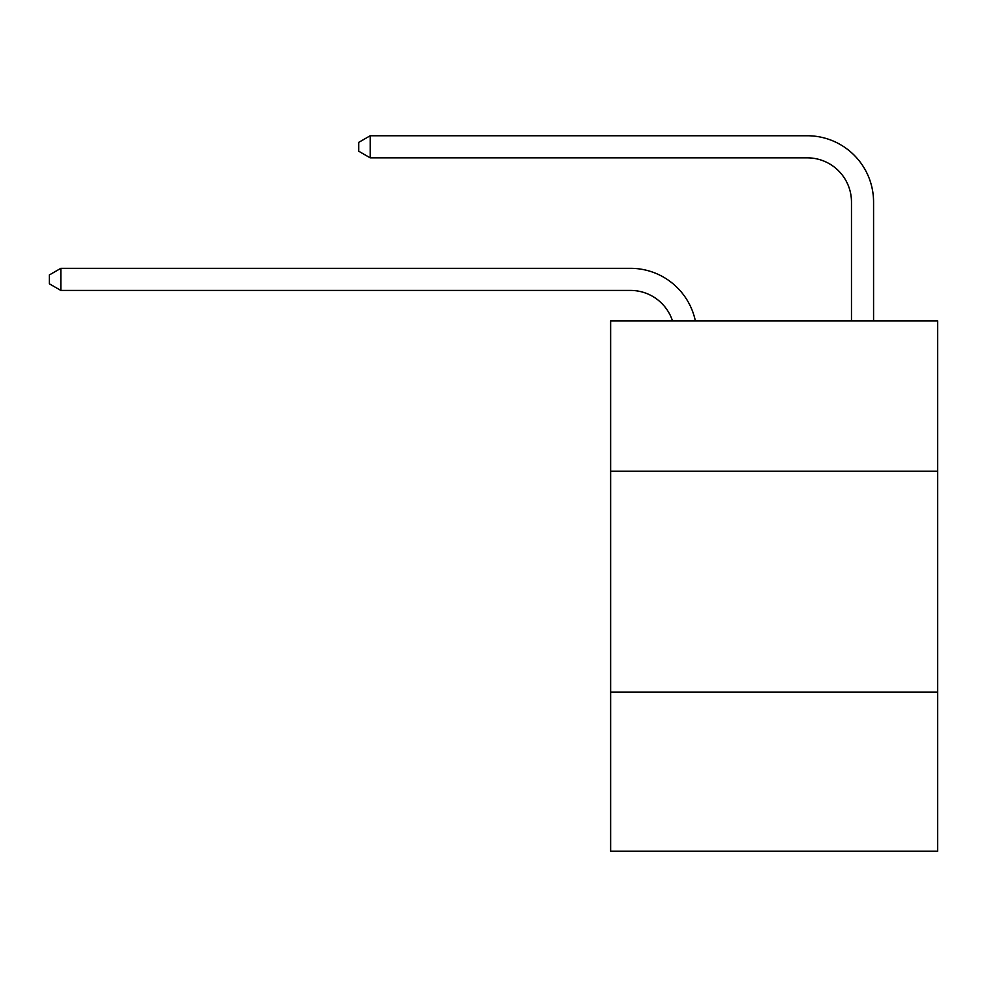 <?xml version="1.0" encoding="UTF-8"?>
<svg xmlns="http://www.w3.org/2000/svg" width="987" height="987" viewBox="0 0 987 987"><rect width="100%" height="100%" fill="white"/><g stroke="black" fill="none" stroke-linecap="round" stroke-linejoin="round"><path stroke-width="1.48" d="M937.65 471.181L937.65 320.923L610.62 320.923L610.62 471.181L937.65 471.181L937.65 851.25L610.62 851.25L610.62 471.181M937.65 692.146L610.62 692.146M630.496 290.425A44.193 44.193 -48.1 0 1 672.517 320.923A44.193 44.193 -39 0 0 630.496 290.425L60.836 290.425L49.35 283.8L49.35 274.966L60.836 268.328L630.496 268.328A66.289 66.289 131.9 0 1 695.366 320.923M851.473 320.923L851.473 202.039A44.193 44.193 28.1 0 0 807.28 157.846L370.199 157.846L358.713 151.221L358.713 142.375L370.199 135.75L807.28 135.75A66.289 66.289 51 0 1 873.569 202.039L873.569 320.923M60.836 268.328L630.496 268.328L60.836 268.328L630.496 268.328L60.836 268.328L630.496 268.328L60.836 268.328L630.496 268.328L60.836 268.328L630.496 268.328L60.836 268.328L630.496 268.328L60.836 268.328L630.496 268.328L60.836 268.328L630.496 268.328L60.836 268.328L630.496 268.328L60.836 268.328L630.496 268.328L60.836 268.328L630.496 268.328L60.836 268.328L630.496 268.328L60.836 268.328L630.496 268.328L60.836 268.328L630.496 268.328L60.836 268.328L630.496 268.328L60.836 268.328L630.496 268.328L60.836 268.328L630.496 268.328L60.836 268.328L630.496 268.328L60.836 268.328L630.496 268.328L60.836 268.328L630.496 268.328L60.836 268.328L630.496 268.328L60.836 268.328L630.496 268.328L60.836 268.328L630.496 268.328L60.836 268.328L630.496 268.328L60.836 268.328L630.496 268.328L60.836 268.328L630.496 268.328L60.836 268.328L630.496 268.328L60.836 268.328L630.496 268.328L60.836 268.328L630.496 268.328L60.836 268.328L630.496 268.328L60.836 268.328L630.496 268.328L60.836 268.328L630.496 268.328L60.836 268.328L60.836 290.425M851.473 202.039A44.193 44.193 -129 0 0 807.28 157.846A44.193 44.193 -129 0 1 851.473 202.039A44.193 44.193 -129 0 0 807.28 157.846A44.193 44.193 -129 0 1 851.473 202.039A44.193 44.193 -129 0 0 807.28 157.846A44.193 44.193 -129 0 1 851.473 202.039A44.193 44.193 -129 0 0 807.28 157.846A44.193 44.193 -129 0 1 851.473 202.039A44.193 44.193 -129 0 0 807.28 157.846A44.193 44.193 -129 0 1 851.473 202.039A44.193 44.193 -129 0 0 807.28 157.846A44.193 44.193 -129 0 1 851.473 202.039A44.193 44.193 -129 0 0 807.28 157.846A44.193 44.193 -129 0 1 851.473 202.039A44.193 44.193 -129 0 0 807.28 157.846A44.193 44.193 -129 0 1 851.473 202.039A44.193 44.193 -129 0 0 807.28 157.846A44.193 44.193 -129 0 1 851.473 202.039A44.193 44.193 -129 0 0 807.28 157.846A44.193 44.193 -129 0 1 851.473 202.039A44.193 44.193 -129 0 0 807.28 157.846A44.193 44.193 -129 0 1 851.473 202.039A44.193 44.193 -129 0 0 807.28 157.846A44.193 44.193 -129 0 1 851.473 202.039A44.193 44.193 -129 0 0 807.28 157.846A44.193 44.193 -129 0 1 851.473 202.039A44.193 44.193 -129 0 0 807.28 157.846A44.193 44.193 -129 0 1 851.473 202.039A44.193 44.193 -129 0 0 807.28 157.846A44.193 44.193 -129 0 1 851.473 202.039A44.193 44.193 -129 0 0 807.28 157.846A44.193 44.193 -129 0 1 851.473 202.039A44.193 44.193 -129 0 0 807.28 157.846A44.193 44.193 -129 0 1 851.473 202.039A44.193 44.193 -129 0 0 807.28 157.846A44.193 44.193 -129 0 1 851.473 202.039A44.193 44.193 -129 0 0 807.28 157.846A44.193 44.193 -129 0 1 851.473 202.039A44.193 44.193 -129 0 0 807.28 157.846A44.193 44.193 -129 0 1 851.473 202.039A44.193 44.193 -129 0 0 807.28 157.846A44.193 44.193 -129 0 1 851.473 202.039A44.193 44.193 -129 0 0 807.28 157.846A44.193 44.193 -129 0 1 851.473 202.039A44.193 44.193 -129 0 0 807.28 157.846A44.193 44.193 -129 0 1 851.473 202.039A44.193 44.193 -129 0 0 807.28 157.846A44.193 44.193 -129 0 1 851.473 202.039A44.193 44.193 -129 0 0 807.28 157.846A44.193 44.193 -129 0 1 851.473 202.039A44.193 44.193 -129 0 0 807.28 157.846A44.193 44.193 -129 0 1 851.473 202.039A44.193 44.193 -129 0 0 807.28 157.846A44.193 44.193 -129 0 1 851.473 202.039A44.193 44.193 -129 0 0 807.28 157.846A44.193 44.193 -129 0 1 851.473 202.039A44.193 44.193 -129 0 0 807.28 157.846A44.193 44.193 -129 0 1 851.473 202.039A44.193 44.193 -129 0 0 807.28 157.846A44.193 44.193 -129 0 1 851.473 202.039A44.193 44.193 -129 0 0 807.28 157.846A44.193 44.193 -129 0 1 851.473 202.039A44.193 44.193 -129 0 0 807.28 157.846A44.193 44.193 -129 0 1 851.473 202.039A44.193 44.193 -129 0 0 807.28 157.846M370.199 135.75L370.199 157.846"/></g></svg>
